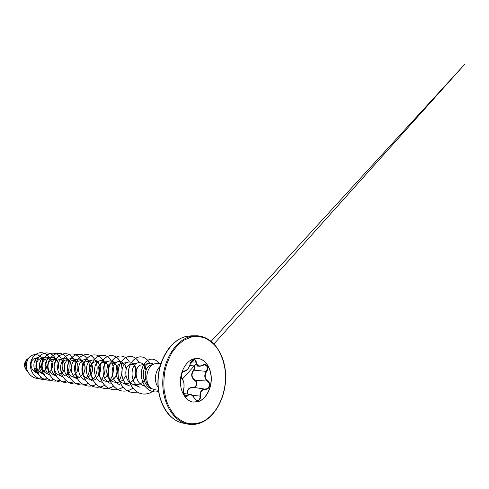 <?xml version="1.0" encoding="UTF-8"?>
<svg xmlns="http://www.w3.org/2000/svg" width="489" height="489" viewBox="0 0 489 489"><rect width="100%" height="100%" fill="white"/><g stroke="black" fill="none" stroke-linecap="round" stroke-linejoin="round"><path stroke-width="0.73" d="M183.931 394.409L185.826 396.102L187.305 395.454C188.057 394.599 188.956 394.232 190.001 394.348L190.013 394.354C191.749 394.672 193.216 395.974 194.414 398.26L194.5 398.266C192.525 395.356 191.034 394.048 190.013 394.354L183.675 393.529M194.457 398.339C195.142 399.58 196.022 400.295 197.091 400.497L198.179 400.381C199.591 399.69 200.197 398.303 199.995 396.218C199.805 391.573 201.676 389.14 205.594 388.926L206.627 388.834C209.634 388.211 210.258 382.918 207.507 381.31C204.335 378.572 203.937 375.197 206.309 371.2C208.014 367.899 207.47 365.778 204.671 364.831L203.277 365.081M194.591 365.919C195.111 367.435 194.842 368.908 193.785 370.332C191.113 374.171 191.517 377.441 194.989 380.149C197.794 381.689 197.226 386.872 194.157 387.447L193.106 387.532C189.28 387.581 187.391 389.635 187.44 393.7M202.874 365.136C206.358 362.771 209.433 367.972 206.664 371.426C204.353 375.24 204.732 378.449 207.801 381.059C211.205 383.07 209.53 389.77 205.753 389.226C201.975 389.415 200.197 391.726 200.423 396.169C200.612 398.407 199.946 399.898 198.43 400.644C196.841 401.053 195.508 400.295 194.439 398.358C192.165 394.592 189.909 393.706 187.666 395.687C185.606 398.425 182.22 393.229 183.613 389.409C184.524 385.308 184.096 381.976 182.342 379.415C180.19 377.435 182.036 370.375 184.536 370.931C187.018 370.686 188.901 368.37 190.178 363.975C190.741 361.75 191.816 360.314 193.406 359.659C195.001 359.348 195.961 360.161 196.278 362.098C197.049 365.809 199.249 366.823 202.874 365.136L201.071 366.053L199.567 366.206C197.434 365.968 196.193 364.617 195.844 362.141C195.661 360.705 195.019 359.922 193.913 359.794L193.907 359.788C192.947 359.788 192.061 360.344 191.242 361.45M187.996 368.792L185.459 370.998L182.489 372.221M197.238 358.4C204.799 358.743 210.851 367.49 211.132 377.869C211.48 388.242 206.071 398.688 198.687 401.438L193.167 402.08M198.846 401.457L193.241 402.092C186.077 401.114 180.294 392.129 180.398 381.548C180.435 370.974 186.388 360.974 193.632 358.877L197.311 358.4C204.897 358.688 210.985 367.428 211.291 377.832C211.658 388.223 206.242 398.706 198.846 401.457M33.649 370.894C37.323 367.771 37.842 364.164 35.202 360.069M155.6 389.892L152.183 388.822C143.876 384.641 145.575 366.426 154.512 363.853L157.599 363.394L160.899 363.584M28.001 358.92C25.459 361.102 24.933 364.073 26.412 367.838M35.025 371.927C39.853 370.888 42.457 364.745 40.41 361.035M39.181 359.403C37.885 358.296 36.443 357.985 34.86 358.461C30.012 359.721 29.456 369.189 35.269 372.062C36.932 372.954 38.686 373.223 40.52 372.862M40.838 372.789C45.789 371.671 48.435 365.216 46.253 361.365M44.957 359.69C43.625 358.578 42.146 358.26 40.52 358.73C35.453 359.996 34.847 369.886 40.831 372.783L43.888 374.409M46.467 373.431C55.514 371.31 53.466 356.573 46.217 359.085C41.027 360.32 40.416 370.576 46.602 373.504M57.684 369.58C60.52 364.274 56.596 357.899 52.17 359.452C46.865 360.656 46.235 371.304 52.635 374.262L56.467 376.212M59.805 374.299C67.775 370.723 65.025 357.587 58.399 359.837C52.965 361.016 52.329 372.068 58.943 375.051L63.222 377.184C55.318 373.565 56.211 360.002 62.977 358.516C68.607 356.603 73.515 364.721 70.031 371.377M66.4 374.935C74.261 371.114 71.48 358.058 64.915 360.24C59.365 361.383 58.723 372.869 65.557 375.876M73.313 375.583C81.052 371.506 78.234 358.559 71.749 360.662C66.076 361.781 65.434 373.7 72.494 376.738C74.548 377.697 76.651 377.814 78.796 377.105M80.575 376.249C88.167 371.903 85.33 359.079 78.918 361.108C73.124 362.184 72.482 374.592 79.78 377.649M88.216 376.927C95.636 372.306 92.776 359.617 86.455 361.579C80.538 362.612 79.89 375.515 87.433 378.602C89.628 379.574 91.846 379.641 94.096 378.804M96.26 377.606C103.491 372.685 100.581 360.197 94.377 362.074C88.344 363.076 87.702 376.481 95.496 379.598M107.293 375.338C111.125 369.274 107.531 361.194 102.727 362.594C96.571 363.547 95.936 377.52 103.992 380.662C109.236 383.07 115.612 379.195 117.189 373.4C118.894 367.63 115.508 362.166 111.529 363.144C105.263 364.048 104.634 378.608 112.965 381.775C118.68 383.48 122.996 381.42 125.905 375.595M126.553 368.254C125.465 364.849 123.558 363.345 120.826 363.73C114.45 364.574 113.833 379.757 122.446 382.948C127.855 385.436 134.481 381.237 136.089 375.179M136.535 370.124C135.697 365.943 133.742 364.018 130.667 364.348C124.194 365.142 123.583 380.98 132.488 384.189C137.886 385.827 142.177 383.975 145.361 378.62M146.511 369.219C145.398 366.072 143.595 364.666 141.089 365.008C134.518 365.735 133.937 382.276 143.143 385.509L145.154 386.322M151.676 388.932C140.496 385.008 141.309 364.219 149.616 363.29C151.034 363.015 152.354 363.309 153.583 364.177M132.488 384.195L139.915 387.239C129.237 383.413 130.16 363.755 138.332 362.746C142.44 362.337 144.982 364.928 145.96 370.515M122.446 382.948L129.408 385.87C119.078 382.068 119.994 363.248 128.032 362.16C135.153 360.179 139.163 374.067 131.92 381.481M119.499 384.574C109.505 380.809 110.41 362.765 118.307 361.615C122.586 361.151 125.196 363.737 126.144 369.378M110.141 383.352C100.465 379.617 101.364 362.306 109.114 361.096C115.93 359.097 120.282 371.487 113.925 378.773M101.284 382.196C91.908 378.48 92.818 361.86 100.41 360.607C107.048 358.608 111.547 370.271 105.642 377.484M92.886 381.096C83.815 377.41 84.719 361.45 92.152 360.142C98.601 358.156 103.222 369.067 97.806 376.2M84.921 380.057C76.137 376.396 77.036 361.065 84.31 359.702C90.569 357.722 95.3 367.948 90.331 374.996M77.354 379.061C68.851 375.43 69.731 360.693 76.846 359.287C82.91 357.318 87.727 366.86 83.228 373.785M70.153 378.119C61.932 374.519 62.781 360.35 69.75 358.889C75.606 356.946 80.477 365.796 76.467 372.6M56.461 376.206C48.998 372.453 50.012 359.647 56.522 358.156L52.17 359.452M50.012 375.259C42.971 371.402 44.089 359.323 50.349 357.82C55.44 356.016 60.312 362.526 58.038 368.779M44.53 374.745C37.305 371.273 38.118 359.073 44.45 357.496C46.168 356.976 47.794 357.184 49.322 358.131M38.82 373.993C31.828 370.552 32.622 358.792 38.802 357.184C40.495 356.652 42.109 356.842 43.631 357.752M46.394 361.108C47.714 364.825 46.975 368.309 44.181 371.554M26.473 359.91C23.937 363.076 23.802 366.322 26.07 369.641M40.734 376.921L40.807 378.297L42.017 377.948M38.845 378.498L36.938 378.376C30.666 377.508 26.015 371.255 26.247 365.087C27.188 358.327 30.318 354.818 35.642 354.562C38.264 354.776 40.306 356.035 41.773 358.339M42.078 358.883L43.044 361.787M42.286 367.814C41.253 370.106 39.688 371.799 37.586 372.893M27.628 371.518C23.197 367.52 24.456 360.124 28.203 358.608M36.913 378.376L36.895 378.37C30.624 377.502 25.972 371.249 26.204 365.081C27.146 358.327 30.275 354.818 35.599 354.556L35.642 354.562M27.665 371.579C23.117 367.575 24.413 360.045 28.228 358.571M154.512 363.853L150.502 365.252C143.485 367.27 143.088 384.207 151.816 388.614L152.183 388.822M49.658 358.027C47.733 354.733 45.025 352.954 41.534 352.697C35.972 352.41 30.636 357.954 30.459 364.886C30.208 371.805 35.294 378.413 41.742 379.293L47.733 378.663M55.434 358.48C53.497 355.051 50.746 353.205 47.17 352.936C41.541 352.636 36.131 358.303 35.96 365.393C35.715 372.477 40.88 379.226 47.439 380.118C49.578 380.418 51.669 380.179 53.711 379.403M60.312 374.03C66.174 365.845 61.437 353.199 53.056 353.18C47.354 352.875 41.877 358.681 41.712 365.937C41.473 373.18 46.73 380.081 53.393 380.986C55.642 381.298 57.836 381.023 59.97 380.167M66.327 374.971C72.513 366.628 67.782 353.443 59.2 353.437C53.435 353.131 47.891 359.073 47.733 366.499C47.5 373.914 52.849 380.974 59.627 381.891C61.993 382.215 64.291 381.903 66.522 380.955M74.793 371.719C77.885 363.364 72.837 353.779 65.642 353.706C59.811 353.394 54.193 359.482 54.047 367.086C53.821 374.678 59.255 381.903 66.143 382.838C68.643 383.18 71.058 382.826 73.399 381.768M81.956 371.23C84.346 362.93 79.297 354.079 72.396 353.987C66.504 353.669 60.813 359.904 60.673 367.697C60.447 375.485 65.978 382.881 72.983 383.834C75.624 384.195 78.167 383.786 80.624 382.612M86.217 377.911C93.283 369.048 88.595 354.274 79.487 354.281C73.527 353.957 67.757 360.35 67.629 368.345C67.415 376.328 73.05 383.914 80.178 384.874C82.965 385.253 85.648 384.788 88.216 383.48M93.79 378.584C100.795 369.464 96.052 354.586 86.932 354.592C80.905 354.262 75.061 360.827 74.945 369.036C74.744 377.227 80.483 384.996 87.733 385.974C90.691 386.371 93.515 385.833 96.217 384.366M101.767 379.262C108.68 369.867 103.876 354.904 94.756 354.916C88.674 354.586 82.757 361.328 82.653 369.757C82.47 378.168 88.307 386.133 95.685 387.129C98.827 387.545 101.81 386.933 104.646 385.283M109.23 381.237L109.927 380.295M110.184 379.916C116.963 370.24 112.091 355.252 103.008 355.259C96.859 354.922 90.875 361.854 90.783 370.509C90.606 379.152 96.547 387.331 104.059 388.345C107.403 388.786 110.569 388.077 113.552 386.212M119.072 380.552C125.667 370.589 120.74 355.625 111.712 355.619C105.508 355.277 99.444 362.404 99.371 371.304C99.206 380.191 105.257 388.596 112.904 389.629C116.474 390.094 119.829 389.275 122.971 387.16M129.438 362.037C127.366 358.284 124.524 356.273 120.905 356.004C114.646 355.65 108.509 362.991 108.454 372.153C108.307 381.304 114.475 389.947 122.262 390.992C126.058 391.475 129.603 390.534 132.904 388.156M139.224 362.63C137.146 358.755 134.286 356.683 130.624 356.408C124.31 356.053 118.112 363.614 118.075 373.052C117.953 382.484 124.237 391.371 132.164 392.429L137.531 392.135M141.089 365.002L149.616 363.29C147.525 359.268 144.634 357.117 140.924 356.836C134.561 356.481 128.301 364.274 128.289 374.006C128.191 383.731 134.591 392.875 142.66 393.957C146.125 394.397 149.377 393.578 152.427 391.506M159.017 363.474C157.177 360.778 154.915 359.342 152.232 359.171C146.633 358.853 141.327 365.784 141.333 374.189C141.602 382.661 145.814 390.289 154.004 391.836C155.16 392.074 156.682 391.946 158.583 391.451M40.807 378.284L41.999 377.93M49.621 358.04C47.696 354.739 44.988 352.954 41.492 352.697C35.923 352.404 30.593 357.948 30.416 364.88C30.165 371.799 35.245 378.407 41.693 379.287C43.747 379.574 45.752 379.36 47.714 378.645M55.391 358.492C53.454 355.057 50.703 353.205 47.127 352.936C41.492 352.63 36.082 358.303 35.911 365.393C35.666 372.471 40.831 379.219 47.39 380.112C49.542 380.411 51.638 380.173 53.686 379.385M60.22 374.079C66.137 365.906 61.412 353.192 53.001 353.18C47.305 352.875 41.828 358.675 41.663 365.931C41.424 373.174 46.681 380.075 53.344 380.98C55.605 381.292 57.806 381.017 59.945 380.149M66.241 375.014L67.91 371.946M67.977 371.787C71.522 363.498 66.516 353.498 59.151 353.431C53.387 353.125 47.836 359.073 47.684 366.493C47.451 373.908 52.8 380.968 59.572 381.885C61.95 382.209 64.261 381.897 66.498 380.937M74.768 371.634C77.8 363.29 72.757 353.779 65.587 353.7C59.756 353.394 54.138 359.476 53.992 367.08C53.766 374.672 59.2 381.897 66.088 382.832C68.601 383.174 71.027 382.814 73.374 381.75M81.932 371.096C84.242 362.826 79.194 354.079 72.341 353.981C66.449 353.663 60.752 359.898 60.612 367.691C60.391 375.479 65.923 382.869 72.928 383.822C75.575 384.189 78.136 383.773 80.593 382.587M86.174 377.881C93.216 369.018 88.527 354.274 79.432 354.274C73.472 353.95 67.696 360.35 67.568 368.339C67.354 376.322 72.989 383.902 80.117 384.867C82.916 385.246 85.606 384.776 88.191 383.449M93.747 378.553C100.728 369.427 95.972 354.58 86.871 354.586C80.844 354.256 75 360.827 74.884 369.03C74.683 377.221 80.416 384.99 87.672 385.968C90.636 386.365 93.478 385.821 96.186 384.336M101.724 379.219C108.607 369.825 103.79 354.904 94.689 354.91C88.607 354.58 82.69 361.328 82.586 369.751C82.403 378.162 88.24 386.127 95.618 387.123C98.772 387.539 101.773 386.915 104.615 385.246M109.139 381.255L109.903 380.228M110.135 379.874C116.883 370.197 112.005 355.246 102.934 355.259C96.791 354.922 90.807 361.848 90.716 370.503C90.538 379.146 96.48 387.319 103.986 388.333C107.348 388.779 110.526 388.058 113.521 386.176M119.023 380.497C125.581 370.534 120.649 355.625 111.639 355.619C105.435 355.271 99.371 362.398 99.298 371.298C99.133 380.185 105.184 388.59 112.825 389.617C116.413 390.088 119.787 389.256 122.941 387.123M129.359 362.037C127.293 358.278 124.444 356.267 120.826 355.998C114.567 355.65 108.43 362.985 108.375 372.147C108.228 381.292 114.395 389.935 122.177 390.98C125.997 391.469 129.561 390.509 132.867 388.113M139.145 362.636C137.073 358.755 134.2 356.677 130.539 356.408C124.23 356.047 118.026 363.608 117.996 373.046C117.867 382.471 124.157 391.359 132.079 392.416L137.488 392.111M149.518 363.315C147.446 359.274 144.548 357.117 140.832 356.836C134.475 356.475 128.216 364.274 128.204 373.999C128.106 383.718 134.499 392.863 142.568 393.938C147.006 394.427 150.997 393.028 154.536 389.745M158.919 363.468C157.085 360.772 154.824 359.342 152.14 359.164C146.541 358.847 141.235 365.778 141.242 374.183C141.51 382.649 145.716 390.277 153.913 391.823L153.962 391.83M187.073 393.969C186.951 389.592 188.925 387.355 192.984 387.257C196.407 387.759 197.843 382.074 194.732 380.393C191.156 377.557 190.728 374.128 193.467 370.1C194.5 368.73 194.75 367.331 194.206 365.9M181.761 378.431L182.299 379.177C181.829 378.834 181.541 377.691 181.437 375.748C181.92 373.804 181.272 373.266 183.827 371.035M197.091 400.497L197.104 400.497C196.7 400.821 195.832 400.081 194.5 398.266L194.439 398.358M194.732 380.393L207.801 381.059M205.753 389.226L192.984 387.257M193.467 370.1L206.664 371.426M200.423 396.169L191.951 395.167M191.04 361.903L196.278 362.098M187.666 395.687L184.384 395.069M182.342 379.415L182.299 379.177C180.594 372.74 183.204 371.579 183.675 371.279L184.536 370.931M201.315 422.539C207.721 419.69 213.088 414.696 217.416 407.557M222.079 357.502C216.603 343.602 207.862 336.359 195.857 335.772L190.417 336.524C175.924 340.099 163.332 359.702 162.776 381.267C162.097 402.838 173.491 421.39 187.629 424.061C192.14 424.941 196.59 424.483 200.985 422.679M201.382 422.178C217.202 415.644 227.642 392.092 225.178 370.583C223.913 361.328 220.912 353.406 216.175 346.823C212.788 342.911 208.956 339.947 204.689 337.923C200.245 336.524 195.673 336.267 190.967 337.153L184.096 340.106C179.677 343.156 175.704 347.202 172.177 352.263C169.017 357.807 166.615 363.926 164.97 370.625C163.833 377.49 163.589 384.33 164.243 391.139L166.413 400.729C168.644 406.64 171.541 411.701 175.111 415.919C178.98 419.538 183.173 422.031 187.697 423.413C192.299 424.128 196.859 423.712 201.382 422.178M191.016 335.845L185.594 336.591C171.168 340.13 158.65 359.482 158.106 380.784C157.452 402.086 168.797 420.43 182.886 423.095L187.629 424.061C192.189 424.959 196.7 424.495 201.168 422.667C216.272 416.463 226.829 394.727 225.594 373.767C224.512 352.765 211.566 335.509 195.857 335.772L191.016 335.845L185.52 336.597C171.15 340.063 158.424 359.415 157.929 380.864C157.311 402.325 168.907 420.503 182.886 423.095M160.031 366.487C154.866 371.078 153.864 381.793 158.094 387.251M177.758 340.099C167.538 346.56 159.652 360.992 158.173 376.787C156.712 392.581 161.786 408.223 170.643 416.463M189.75 365.638L199.567 366.212M184.157 371.188L184.286 371.2C186.774 370.65 186.596 370.674 188.65 367.936C190.117 365.21 189.769 365.46 190.245 363.95C190.325 362.404 192.324 359.69 193.913 359.794L193.913 359.794M34.86 358.461L38.802 357.184M35.263 372.068L38.026 373.559M40.52 358.73L44.45 357.49M46.217 359.079L50.349 357.82M58.399 359.831L62.977 358.516M64.915 360.24L69.75 358.889M71.749 360.662L76.846 359.287M78.918 361.108L84.31 359.702M86.455 361.579L92.152 360.142M94.377 362.074L100.41 360.607M102.727 362.594L109.114 361.096M111.529 363.144L118.307 361.615M120.826 363.73L128.032 362.16M130.667 364.348L138.332 362.746M155.129 389.849L158.412 390.271M199.622 366.212L204.671 364.831M185.826 396.102L184.591 395.332C184.274 395.283 183.008 392.343 183.65 389.519L184.047 387.575L183.943 383.242C183.589 381.328 183.039 379.977 182.299 379.177L196.223 363.682M190.178 364.238L194.225 359.831M211.193 341.304L464.55 64.493L214.005 343.895"/></g></svg>
